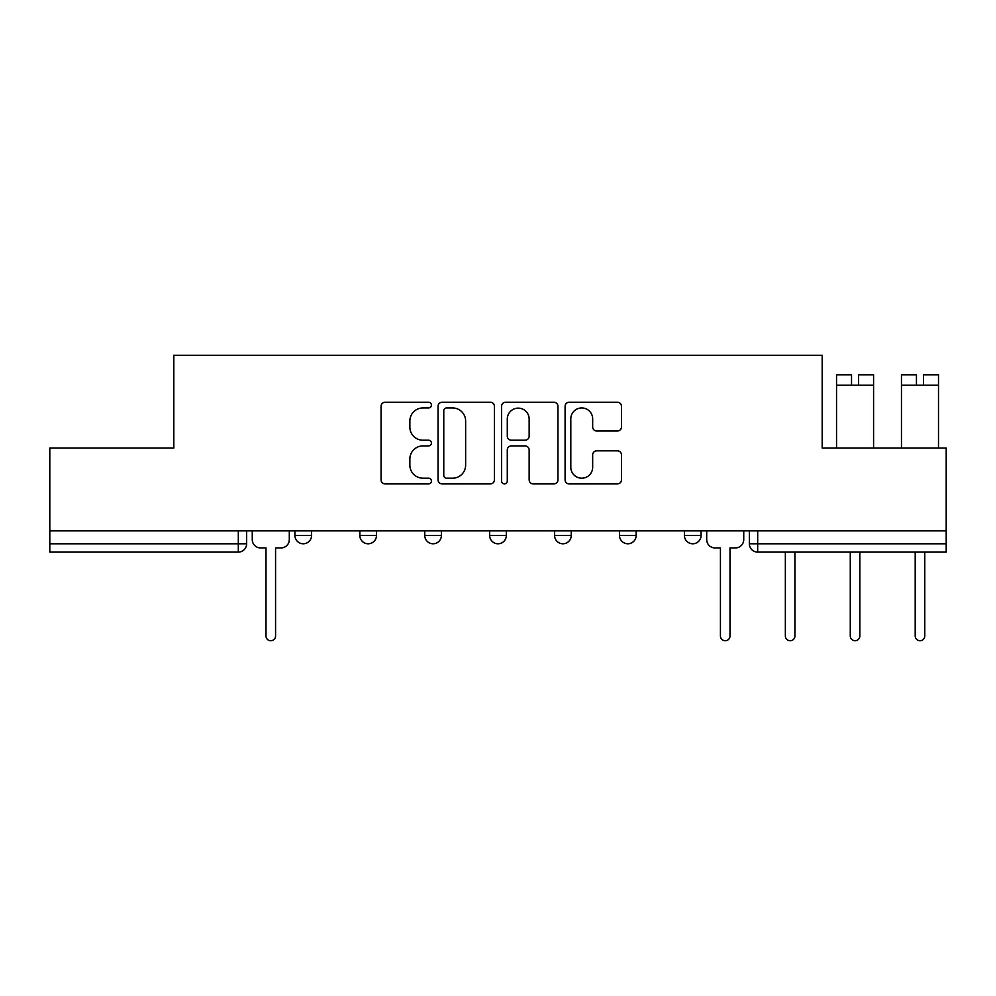 <?xml version="1.0" encoding="UTF-8"?>
<svg xmlns="http://www.w3.org/2000/svg" width="996" height="996" viewBox="0 0 996 996"><rect width="100%" height="100%" fill="white"/><g stroke="black" fill="none" stroke-linecap="round" stroke-linejoin="round"><path stroke-width="1.49" d="M431.417 405.073A2.864 2.864 0 0 0 428.554 402.222L385.153 402.222A4.084 4.084 0 0 0 381.07 406.306L381.07 479.835A4.084 4.084 0 0 0 385.153 483.919L428.554 483.919A2.864 2.864 0 0 0 431.417 481.056A2.864 2.864 0 0 0 428.554 478.192L422.939 478.192A13.073 13.073 0 0 1 409.866 465.12L409.866 458.994A13.073 13.073 0 0 1 422.939 445.922L428.554 445.922A2.864 2.864 0 0 0 431.417 443.071A2.864 2.864 0 0 0 428.554 440.207L422.939 440.207A13.073 13.073 0 0 1 409.866 427.135L409.866 421.009A13.073 13.073 0 0 1 422.939 407.937L428.554 407.937A2.864 2.864 0 0 0 431.417 405.073M684.439 530.88L684.439 535.45L701.084 535.45A8.329 8.329 0 0 1 692.755 543.779A8.329 8.329 0 0 1 684.439 535.45L684.439 530.88M619.512 530.88L619.512 535.45L636.158 535.45A8.329 8.329 0 0 1 627.841 543.779A8.329 8.329 0 0 1 619.512 535.45L619.512 530.88M489.671 535.45L489.671 530.88L489.671 535.45A8.329 8.329 0 0 0 498 543.779A8.329 8.329 0 0 1 489.671 535.45L506.329 535.45A8.329 8.329 0 0 1 498 543.779M359.842 535.45L359.842 530.88L359.842 535.45A8.329 8.329 0 0 0 368.159 543.779A8.329 8.329 0 0 1 359.842 535.45L376.488 535.45A8.329 8.329 0 0 1 368.159 543.779A8.329 8.329 0 0 0 376.488 535.45L376.488 530.88L376.488 535.45M617.383 431.019A4.084 4.084 0 0 0 621.467 426.935L621.467 406.306A4.084 4.084 0 0 0 617.383 402.222L569.177 402.222A4.084 4.084 0 0 0 565.093 406.306L565.093 479.835A4.084 4.084 0 0 0 569.177 483.919L617.383 483.919A4.084 4.084 0 0 0 621.467 479.835L621.467 454.911A4.084 4.084 0 0 0 617.383 450.827L596.753 450.827A4.084 4.084 0 0 0 592.67 454.911L592.67 467.273A10.931 10.931 0 0 1 581.739 478.192A10.931 10.931 0 0 1 570.808 467.273L570.808 418.868A10.931 10.931 0 0 1 581.739 407.937A10.931 10.931 0 0 1 592.67 418.868L592.67 426.935A4.084 4.084 0 0 0 596.753 431.019L617.383 431.019M49.8 530.88L49.8 448.063L173.814 448.063L173.814 355.261L822.186 355.261L822.186 448.063L946.2 448.063L946.2 530.88L49.8 530.88L49.8 543.779L246.647 543.779L246.647 530.88L246.647 543.779A8.329 8.329 0 0 1 238.318 552.095L49.8 552.095L49.8 543.779M494.427 406.306A4.084 4.084 0 0 0 490.343 402.222L442.137 402.222A4.084 4.084 0 0 0 438.053 406.306L438.053 479.835A4.084 4.084 0 0 0 442.137 483.919L490.343 483.919A4.084 4.084 0 0 0 494.427 479.835L494.427 406.306M505.657 402.222L553.863 402.222A4.084 4.084 0 0 1 557.947 406.306L557.947 479.835A4.084 4.084 0 0 1 553.863 483.919L533.234 483.919A4.084 4.084 0 0 1 529.15 479.835L529.15 450.018A4.084 4.084 0 0 0 525.066 445.922L511.384 445.922A4.084 4.084 0 0 0 507.288 450.018L507.288 481.056A2.864 2.864 0 0 1 504.437 483.919A2.864 2.864 0 0 1 501.573 481.056L501.573 406.306A4.084 4.084 0 0 1 505.657 402.222M749.353 530.88L749.353 543.779L946.2 543.779L946.2 552.095L757.682 552.095A8.329 8.329 0 0 1 749.353 543.779L749.353 530.88M946.2 530.88L946.2 543.779M701.084 535.45L701.084 530.88L701.084 535.45A8.329 8.329 0 0 1 692.755 543.779M636.158 535.45L636.158 530.88L636.158 535.45A8.329 8.329 0 0 1 627.841 543.779M571.243 530.88L571.243 535.45A8.329 8.329 0 0 1 562.914 543.779A8.329 8.329 0 0 1 554.598 535.45A8.329 8.329 0 0 0 562.914 543.779A8.329 8.329 0 0 0 571.243 535.45L571.243 530.88M554.598 530.88L554.598 535.45L571.243 535.45M506.329 530.88L506.329 535.45M441.402 530.88L441.402 535.45A8.329 8.329 0 0 1 433.086 543.779A8.329 8.329 0 0 1 424.757 535.45L441.402 535.45M424.757 530.88L424.757 535.45M311.561 530.88L311.561 535.45A8.329 8.329 0 0 1 303.245 543.779A8.329 8.329 0 0 1 294.916 535.45A8.329 8.329 0 0 0 303.245 543.779A8.329 8.329 0 0 0 311.561 535.45L311.561 530.88M294.916 530.88L294.916 535.45L311.561 535.45M446.631 407.937A2.864 2.864 0 0 0 443.768 410.8L443.768 475.341A2.864 2.864 0 0 0 446.631 478.192L452.558 478.192A13.073 13.073 0 0 0 465.63 465.12L465.63 421.009A13.073 13.073 0 0 0 452.558 407.937L446.631 407.937M529.15 419.067A10.931 10.931 0 0 0 518.219 408.136A10.931 10.931 0 0 0 507.288 419.067L507.288 436.124A4.084 4.084 0 0 0 511.384 440.207L525.066 440.207A4.084 4.084 0 0 0 529.15 436.124L529.15 419.067M252.262 539.62L252.262 530.88L252.262 539.62A8.329 8.329 0 0 0 260.579 547.937L265.994 547.937L265.994 635.958A4.781 4.781 0 0 0 270.775 640.739A4.781 4.781 0 0 0 275.568 635.958L275.568 547.937L280.972 547.937A8.329 8.329 0 0 0 289.301 539.62L289.301 530.88L289.301 539.62M260.579 547.937L265.994 547.937L265.994 635.958M275.568 635.958L275.568 547.937L280.972 547.937M785.358 635.958L785.358 552.095L785.358 635.958A4.781 4.781 0 0 0 790.139 640.739A4.781 4.781 0 0 0 794.933 635.958L794.933 552.095L794.933 635.958M850.273 635.958L850.273 552.095L850.273 635.958A4.781 4.781 0 0 0 855.066 640.739A4.781 4.781 0 0 0 859.847 635.958L859.847 552.095L859.847 635.958M915.2 635.958L915.2 552.095L915.2 635.958A4.781 4.781 0 0 0 919.98 640.739A4.781 4.781 0 0 0 924.774 635.958L924.774 552.095L924.774 635.958M706.699 530.88L706.699 539.62A8.329 8.329 0 0 0 715.028 547.937L720.432 547.937L720.432 635.958A4.781 4.781 0 0 0 725.225 640.739A4.781 4.781 0 0 0 730.006 635.958L730.006 547.937L735.422 547.937A8.329 8.329 0 0 0 743.738 539.62L743.738 530.88M851.53 374.82L836.54 374.82L851.53 374.82L851.53 385.228L836.54 385.228L836.54 448.063M836.54 374.82L836.54 385.228M858.602 374.82L873.579 374.82L858.602 374.82L858.602 385.228L851.53 385.228M873.579 374.82L873.579 448.063M916.445 374.82L901.467 374.82L916.445 374.82L916.445 385.228L901.467 385.228L901.467 448.063M901.467 374.82L901.467 385.228M923.516 374.82L938.506 374.82L923.516 374.82L923.516 385.228L916.445 385.228M938.506 374.82L938.506 448.063M238.318 530.88L238.318 552.095M757.682 530.88L757.682 552.095M873.579 385.228L858.602 385.228M938.506 385.228L923.516 385.228"/></g></svg>
